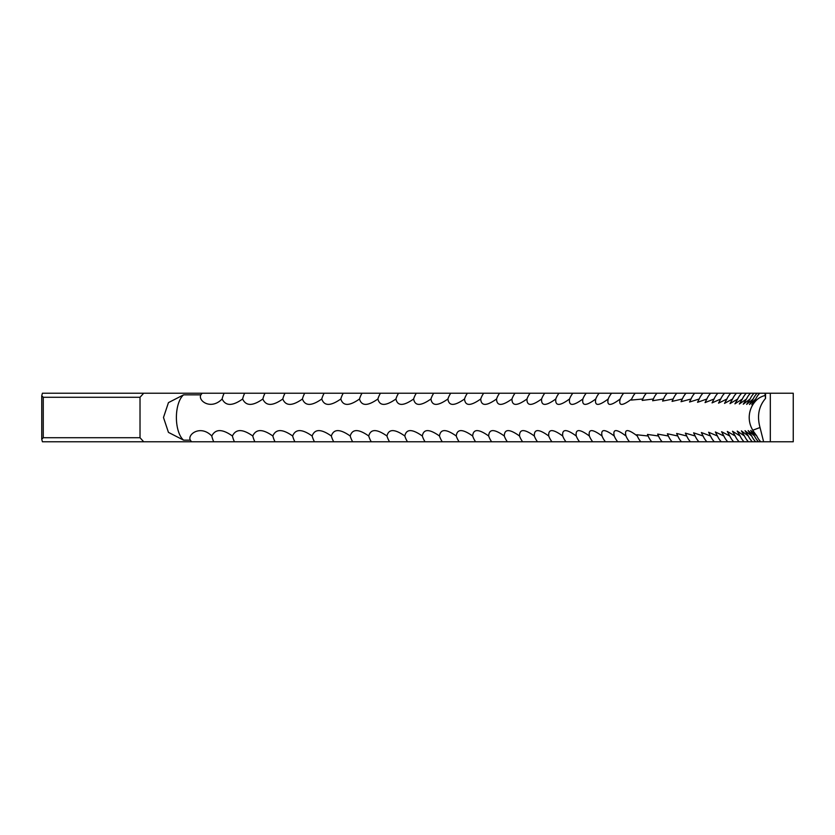<?xml version="1.0" encoding="UTF-8"?>
<svg xmlns="http://www.w3.org/2000/svg" width="835" height="835" viewBox="0 0 835 835"><rect width="100%" height="100%" fill="white"/><g stroke="black" fill="none" stroke-linecap="round" stroke-linejoin="round"><path stroke-width="1.25" d="M595.71 399.109L595.752 399.005C586.055 406.175 581.765 406.175 582.861 399.005C573.102 406.175 568.656 406.175 569.533 399.005C559.711 406.175 555.129 406.175 555.776 399.005C545.892 406.175 541.163 406.175 541.591 399.005C531.655 406.175 526.781 406.175 526.979 399.005C516.99 406.175 511.991 406.175 511.959 399.005C501.929 406.175 496.794 406.175 496.543 399.005C486.471 406.175 481.19 406.175 480.72 399.005C470.606 406.175 465.21 406.175 464.51 399.005C454.365 406.175 448.833 406.175 447.915 399.005C437.749 406.175 432.092 406.175 430.943 399.005C420.767 406.175 414.985 406.175 413.617 399.005C403.409 406.175 397.523 406.175 395.926 399.005C385.718 406.175 379.706 406.175 377.89 399.005C367.671 406.175 361.555 406.175 359.509 399.005C349.301 406.175 343.06 406.175 340.805 399.005C330.597 406.175 324.251 406.175 321.767 399.005C311.58 406.175 305.13 406.175 302.427 399.005C292.25 406.175 285.706 406.175 282.783 399.005C272.627 406.175 265.979 406.175 262.848 399.005C252.713 406.175 245.97 406.175 242.62 399.005C232.506 406.175 225.669 406.175 222.12 399.005C210.869 410.549 197.624 400.581 200.87 394.861L183.575 394.861L168.451 402.616L163.483 417.5L168.451 432.384L183.575 440.139L190.307 440.139C187.176 434.44 200.525 424.441 211.777 435.995C215.43 428.825 222.308 428.825 232.401 435.995C235.846 428.825 242.63 428.825 252.765 435.995C256.011 428.825 262.701 428.825 272.847 435.995C275.874 428.825 282.48 428.825 292.647 435.995C295.454 428.825 301.957 428.825 312.133 435.995C314.732 428.825 321.131 428.825 331.328 435.995C333.697 428.825 339.991 428.825 350.199 435.995C352.349 428.825 358.528 428.825 368.736 435.995C370.677 428.825 376.742 428.825 386.949 435.995C388.651 428.825 394.611 428.825 404.818 435.995C406.301 428.825 412.135 428.825 422.322 435.995C423.585 428.825 429.305 428.825 439.481 435.995C440.515 428.825 446.109 428.825 456.254 435.995C457.069 428.825 462.538 428.825 472.662 435.995C473.247 428.825 478.591 428.825 488.673 435.995C489.039 428.825 494.247 428.825 504.298 435.995C504.434 428.825 509.517 428.825 519.527 435.995C519.433 428.825 524.37 428.825 534.337 435.995C534.024 428.825 538.826 428.825 548.731 435.995C548.198 428.825 552.853 428.825 562.707 435.995C561.945 428.825 566.464 428.825 576.254 435.995C575.263 428.825 579.636 428.825 589.364 435.995C588.153 428.825 592.37 428.825 602.025 435.995C600.595 428.825 604.665 428.825 614.247 435.995C612.587 428.825 616.512 428.825 626 435.995C624.131 428.825 627.899 428.825 637.303 435.995L636.771 434.753L648.137 435.995L647.459 434.419L658.502 435.995L657.656 434.096L668.386 435.995L667.384 433.772L677.79 435.995L676.621 433.448L686.714 435.995L685.368 433.135L695.148 435.995L693.614 432.833L703.08 435.995L701.369 432.53L710.512 435.995L708.612 432.248L717.453 435.995L715.365 431.977L723.882 435.995L721.597 431.726L729.8 435.995L727.316 431.476L735.217 435.995L732.525 431.257L740.113 435.995L737.211 431.058L744.486 435.995L741.376 430.87L748.348 435.995L745.018 430.703L751.698 435.995L748.129 430.568L754.516 435.995L750.717 430.453L756.813 435.995L752.773 430.359M190.307 440.139L191.559 441.767L629.496 441.767A21.021 18.401 90 0 1 626 435.995L625.624 435.077M617.691 441.767A21.021 18.172 90 0 1 614.247 435.995L614.007 435.411M605.427 441.767A21.021 17.932 90 0 1 602.025 435.995L601.92 435.734M765.538 393.233L764.943 393.233L765.538 398.42L765.538 393.233L793.25 393.233L793.25 441.767L763.618 441.767L760.027 427.52C756.886 416.091 758.723 406.384 765.538 398.42M619.873 399.756L620.175 399.005C610.646 406.175 606.648 406.175 608.193 399.005A21.021 18.046 90 0 1 611.617 393.233L599.133 393.233A21.021 17.806 90 0 0 595.752 399.005C594.426 406.175 598.58 406.175 608.193 399.005L608.016 399.433M631.709 399.005A21.021 18.506 90 0 1 635.226 393.233L623.651 393.233A21.021 18.287 90 0 0 620.175 399.005C618.411 406.175 622.263 406.175 631.709 399.005L631.26 400.08L642.783 399.005L642.178 400.414L653.377 399.005L652.615 400.737L663.501 399.005L662.583 401.071L673.156 399.005L672.06 401.385L682.32 399.005L681.047 401.708L690.994 399.005L689.553 402.021L699.177 399.005L697.549 402.313L706.859 399.005L705.053 402.606L714.05 399.005L712.057 402.887L720.73 399.005L718.538 403.148L726.909 399.005L724.519 403.399L732.566 399.005L729.988 403.629L737.722 399.005L734.925 403.848L742.367 399.005L739.351 404.036L746.49 399.005L743.254 404.213L750.091 399.005L746.636 404.37L753.17 399.005L749.486 404.495L755.727 399.005L751.813 404.599L757.408 399.297A24.267 24.205 -90 0 0 752.805 430.223L760.027 427.52M765.069 395.466A22.983 17.733 14.3 0 0 757.408 399.297M753.17 399.005A21.021 20.875 90 0 1 757.126 393.233L635.226 393.233M755.727 399.005A21.021 20.917 90 0 1 759.693 393.233L757.126 393.233M750.091 399.005A21.021 20.812 90 0 1 754.036 393.233M746.49 399.005A21.021 20.739 90 0 1 750.425 393.233M742.367 399.005A21.021 20.666 90 0 1 746.281 393.233M737.722 399.005A21.021 20.572 90 0 1 741.626 393.233M732.566 399.005A21.021 20.468 90 0 1 736.46 393.233M726.909 399.005A21.021 20.364 90 0 1 730.771 393.233M720.73 399.005A21.021 20.238 90 0 1 724.571 393.233M714.05 399.005A21.021 20.113 90 0 1 717.86 393.233M706.859 399.005A21.021 19.967 90 0 1 710.648 393.233M699.177 399.005A21.021 19.821 90 0 1 702.934 393.233M690.994 399.005A21.021 19.664 90 0 1 694.72 393.233M682.32 399.005A21.021 19.497 90 0 1 686.015 393.233M673.156 399.005A21.021 19.309 90 0 1 676.82 393.233M663.501 399.005A21.021 19.122 90 0 1 667.134 393.233M653.377 399.005A21.021 18.934 90 0 1 656.968 393.233M642.783 399.005A21.021 18.725 90 0 1 646.332 393.233M623.651 393.233L611.617 393.233M582.861 399.005A21.021 17.556 90 0 1 583.373 397.794A21.021 17.556 90 0 1 586.191 393.233L143.693 393.233L140.019 397.283L140.019 437.717L143.693 441.767L42.408 441.767L41.75 439.231L43.263 437.717L140.019 437.717M599.133 393.233L586.191 393.233M569.533 399.005A21.021 17.295 90 0 1 570.743 396.364A21.021 17.295 90 0 1 572.82 393.233M555.776 399.005A21.021 17.034 90 0 1 557.623 395.226A21.021 17.034 90 0 1 559.001 393.233M541.591 399.005A21.021 16.752 90 0 1 544.003 394.287A21.021 16.752 90 0 1 544.764 393.233M526.979 399.005A21.021 16.47 90 0 1 529.912 393.483A21.021 16.47 90 0 1 530.11 393.233M511.959 399.005A21.021 16.178 90 0 1 515.028 393.233M496.543 399.005A21.021 15.875 90 0 1 499.549 393.233M480.72 399.005A21.021 15.573 90 0 1 483.674 393.233M464.51 399.005A21.021 15.26 90 0 1 467.402 393.233M447.915 399.005A21.021 14.936 90 0 1 450.743 393.233M430.943 399.005A21.021 14.602 90 0 1 433.72 393.233M413.617 399.005A21.021 14.268 90 0 1 416.321 393.233M395.926 399.005A21.021 13.924 90 0 1 398.566 393.233M377.89 399.005A21.021 13.569 90 0 1 380.468 393.233M359.509 399.005A21.021 13.214 90 0 1 362.014 393.233M340.805 399.005A21.021 12.849 90 0 1 343.237 393.233M321.767 399.005A21.021 12.473 90 0 1 324.137 393.233M302.427 399.005A21.021 12.097 90 0 1 304.723 393.233M282.783 399.005A21.021 11.721 90 0 1 285.006 393.233M262.848 399.005A21.021 11.335 90 0 1 264.998 393.233M242.62 399.005A21.021 10.938 90 0 1 244.697 393.233M222.12 399.005A21.021 10.542 90 0 1 224.124 393.233M200.87 394.861L202.122 393.233M191.559 441.767L143.693 441.767M140.019 397.283L43.263 397.283L43.263 437.717M43.263 397.283L41.75 395.769L42.408 393.233L143.693 393.233M764.943 393.233L759.693 393.233M629.496 441.767L763.618 441.767M213.739 441.767A21.021 10.333 90 0 1 211.777 435.995M234.447 441.767A21.021 10.74 90 0 1 232.401 435.995M254.884 441.767A21.021 11.137 90 0 1 252.765 435.995M275.039 441.767A21.021 11.523 90 0 1 272.847 435.995M294.901 441.767A21.021 11.909 90 0 1 292.647 435.995M314.471 441.767A21.021 12.285 90 0 1 312.133 435.995M333.729 441.767A21.021 12.661 90 0 1 331.328 435.995M352.673 441.767A21.021 13.026 90 0 1 350.199 435.995M371.283 441.767A21.021 13.391 90 0 1 368.736 435.995M389.559 441.767A21.021 13.746 90 0 1 386.949 435.995M407.49 441.767A21.021 14.091 90 0 1 404.818 435.995M425.067 441.767A21.021 14.435 90 0 1 422.322 435.995M442.279 441.767A21.021 14.769 90 0 1 439.481 435.995M459.125 441.767A21.021 15.093 90 0 1 456.254 435.995M475.585 441.767A21.021 15.416 90 0 1 472.662 435.995M491.658 441.767A21.021 15.729 90 0 1 488.673 435.995M507.346 441.767A21.021 16.032 90 0 1 504.298 435.995M522.626 441.767A21.021 16.324 90 0 1 519.527 435.995M537.49 441.767A21.021 16.616 90 0 1 537.02 441.13A21.021 16.616 90 0 1 534.337 435.995M551.935 441.767A21.021 16.898 90 0 1 550.87 440.264A21.021 16.898 90 0 1 548.731 435.995M565.963 441.767A21.021 17.17 90 0 1 564.241 439.231A21.021 17.17 90 0 1 562.707 435.995M579.563 441.767A21.021 17.431 90 0 1 577.121 437.957A21.021 17.431 90 0 1 576.254 435.995M592.714 441.767A21.021 17.681 90 0 1 589.5 436.34A21.021 17.681 90 0 1 589.364 435.995M640.842 441.767A21.021 18.62 90 0 1 637.303 435.995M651.707 441.767A21.021 18.829 90 0 1 648.137 435.995M662.113 441.767A21.021 19.028 90 0 1 658.502 435.995M672.039 441.767A21.021 19.226 90 0 1 668.386 435.995M681.475 441.767A21.021 19.403 90 0 1 677.79 435.995M690.43 441.767A21.021 19.581 90 0 1 686.714 435.995M698.895 441.767A21.021 19.737 90 0 1 695.148 435.995M706.859 441.767A21.021 19.894 90 0 1 703.08 435.995M714.322 441.767A21.021 20.04 90 0 1 710.512 435.995M721.283 441.767A21.021 20.176 90 0 1 717.453 435.995M727.734 441.767A21.021 20.301 90 0 1 723.882 435.995M733.673 441.767A21.021 20.416 90 0 1 729.8 435.995M739.111 441.767A21.021 20.52 90 0 1 735.217 435.995M744.027 441.767A21.021 20.614 90 0 1 740.113 435.995M748.421 441.767A21.021 20.698 90 0 1 744.486 435.995M752.293 441.767A21.021 20.781 90 0 1 748.348 435.995M755.644 441.767A21.021 20.844 90 0 1 751.698 435.995M758.483 441.767A21.021 20.896 90 0 1 754.516 435.995M760.779 441.767A21.021 20.938 90 0 1 756.813 435.995M183.575 394.861A24.267 11.231 -90 0 0 176.394 417.5A24.267 11.231 -90 0 0 183.575 440.139M770.319 393.233L770.319 441.767M41.75 395.769L41.75 439.231"/></g></svg>
